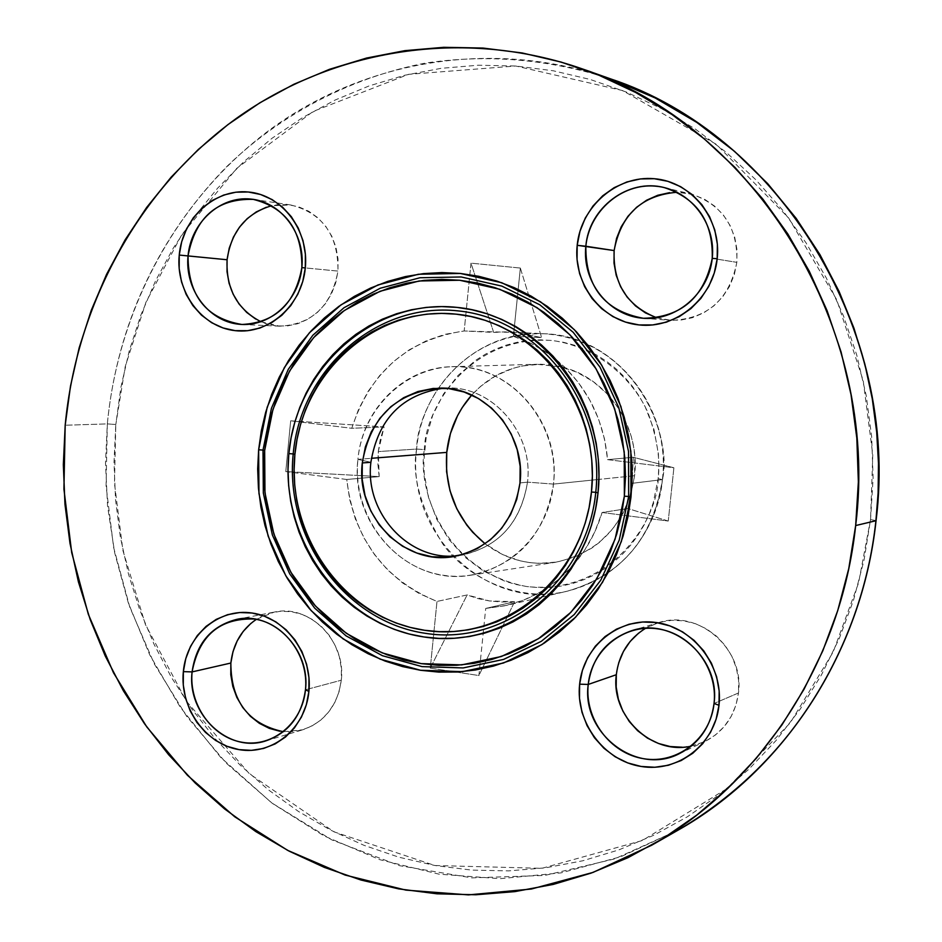<?xml version="1.0" encoding="UTF-8"?>
<svg xmlns="http://www.w3.org/2000/svg" width="942" height="942" viewBox="0 0 942 942"><rect width="100%" height="100%" fill="white"/><g stroke="black" fill="none" stroke-linecap="round" stroke-linejoin="round"><path stroke-width="0.71" stroke-dasharray="4.71 3.53" d="M574.385 563.799L584.794 549.94L594.779 531.936L602.091 512.495C596.31 531.783 587.078 548.88 574.385 563.799C555.78 585.1 533.219 598.959 506.714 605.376L485.719 608.426L514.579 601.714L489.487 600.949L467.114 594.967L436.994 601.432C383.971 579.483 353.886 538.836 346.738 479.478L379.179 476.605L378.284 451.571L416.635 449.063L424.406 449.617C416.976 485.813 442.387 571.005 526.943 586.583C612.747 595.273 658.411 517.193 658.152 478.642C660.495 460.12 657.175 438.313 648.19 413.22C633.754 379.767 597.97 346.821 552.224 340.486C466.031 335.011 424.23 412.596 424.406 449.617L416.635 449.063C416.552 411.972 456.305 331.796 544.311 333.751C639.171 340.663 672.6 440.526 662.391 479.596L658.152 478.642L658.87 466.325L658.411 453.985L654.042 429.717L645.211 406.814L639.229 396.158L632.282 386.185L624.44 376.977L615.797 368.64L606.424 361.233L596.416 354.851L585.889 349.553L574.95 345.361L563.681 342.335L552.224 340.486L540.673 339.838L529.145 340.392L517.759 342.123L506.608 345.019L495.798 349.058L485.448 354.168L475.639 360.327L458.024 375.481L443.576 393.933L432.825 414.963L426.149 437.795L423.77 461.568L424.23 473.543L428.41 497.105L436.817 519.431L449.134 539.707L464.924 557.158L483.623 571.135L504.559 581.073L515.615 584.405L526.943 586.583L538.424 587.596L549.94 587.419L561.397 586.042L572.677 583.487L583.663 579.777L594.261 574.926L604.352 568.98L613.843 561.997L622.638 554.049L630.645 545.206L637.781 535.551L643.975 525.177L649.156 514.191L653.265 502.687L658.152 478.642L662.391 479.596C671.764 406.72 612.995 335.328 544.311 333.751C480.55 329.417 421.969 383.465 416.635 449.063L378.284 451.571L384.089 426.914L351.755 428.292C370.253 371.878 407.721 339.438 464.182 330.972L516.817 332.55L541.638 337.613L513.402 336.306C528.851 341.251 543.039 348.952 555.98 359.408C586.407 385.125 603.622 418.531 607.602 459.649L633.307 457.282L632.047 483.328L662.391 479.596L632.047 483.328L627.925 508.539L602.091 512.495L668.243 521.044L673.895 467.774L607.602 459.649L604.481 438.819L598.453 418.695L589.645 399.749L578.282 382.417L564.635 367.097L549.021 354.121L531.806 343.783L513.402 336.306L520.349 268.058L471 263.148L464.182 330.972L445.013 334.328L426.596 340.651L409.346 349.776L393.603 361.504L379.708 375.552L367.957 391.601L358.572 409.311L351.755 428.292L290.678 420.815L285.779 471.589L346.738 479.478L349.717 499.613L355.417 519.124L363.742 537.588L374.516 554.602L387.515 569.804L402.469 582.862L419.084 593.484L436.994 601.432L430.282 668.125L478.889 675.532L485.719 608.426L505.03 605.765L523.764 600.054L541.509 591.411L557.841 580.013L572.383 566.083M107.329 423.9C114.288 352.096 141.312 254.47 226.398 166.934C276.218 118.386 344.96 78.692 425.266 63.114C487.261 53.882 548.927 59.099 610.263 78.763C495.551 38.822 369.358 59.075 274.369 126.464C179.639 194.57 118.539 305.844 107.329 423.9L65.186 425.242L107.329 423.9L106.069 485.872L113.617 547.432L129.808 607.237L154.335 663.98L186.728 716.379L226.351 763.244L272.415 803.42L323.977 835.884L379.932 859.716L439.043 874.176L499.919 878.674L561.079 872.869L620.955 856.667L677.934 830.232L614.537 858.927L544.77 875.436L471.871 877.873L399.655 865.698L331.867 839.911L271.579 802.796L220.758 757.439L180.193 707.101L149.672 654.749L128.265 602.762L114.7 552.848L107.565 506.078L105.504 463.028L107.329 423.9L115.807 424.501L107.329 423.9M876.06 520.655L870.549 519.548L872.787 454.715L863.19 380.592L836.72 299.721L788.584 217.873L716.367 144.361L622.58 90.55L515.78 66.022L408.604 74.324L313.144 111.439L236.901 168.218L181.841 234.558L145.904 302.358L125.239 366.509L115.807 424.501L120.906 387.256L129.29 350.66L140.888 315.04L155.63 280.681L173.41 247.911L194.099 217.001L217.555 188.247L243.601 161.93L272.014 138.286L302.606 117.597L335.093 100.052L369.205 85.887L404.66 75.266L441.139 68.33L478.3 65.222L515.78 66.022L553.225 70.768L590.257 79.481L626.489 92.116L661.531 108.613L695.019 128.83L726.565 152.604L755.802 179.722L782.413 209.925L806.081 242.918L826.511 278.349L843.467 315.853L856.737 355.016L866.181 395.428L871.656 436.617L873.116 478.147L870.549 519.548L863.991 560.36L853.523 600.136L839.287 638.441L821.459 674.872L800.264 709.043L775.961 740.612L748.843 769.249L719.217 794.718L687.424 816.761L653.83 835.213L618.788 849.919L582.686 860.8L545.877 867.794L508.739 870.891L471.636 870.102L434.921 865.51L398.925 857.208L363.977 845.315L330.371 829.996L298.402 811.415L268.329 789.796L240.398 765.363L214.823 738.34L191.803 708.985L171.515 677.581L154.099 644.399L139.71 609.721L128.43 573.843L120.352 537.081L115.525 499.731L114.006 462.098L115.807 424.501L114.465 483.34L122.919 550.564L145.433 624.581L186.504 701.366L249.383 773.735L333.974 831.833L434.921 865.51L541.827 868.324L642.385 840.499L726.788 788.701L790.326 722.761L833.199 651.958L858.562 582.957L870.549 519.548L875.942 520.549M458.789 555.544L462.781 554.968C499.472 546.219 521.056 521.95 527.508 482.139L519.996 482.952L527.508 482.139C520.49 523.776 497.588 548.244 458.789 555.544M553.472 484.094L527.508 482.139L553.472 484.094C545.053 534.762 517.394 565.141 470.494 575.244C408.828 586.265 349.682 524.317 357.925 459.366C352.178 514.191 391.919 568.356 444.023 575.362C496.045 583.192 548.02 540.649 553.472 484.094L598.9 479.407L553.472 484.094C559.725 427.656 517.558 372.632 464.971 367.25C412.455 361.033 362.917 404.436 357.925 459.366L371.372 458.307L357.925 459.366C362.058 409.417 403.882 367.462 451.724 366.709C509.139 363.141 561.373 422.522 553.472 484.094M370.889 462.298L357.925 459.366L370.889 462.298M634.59 475.71L598.9 479.407L634.59 475.71L630.693 494.997L623.263 513.025L612.606 529.11L599.159 542.616L591.564 548.232L574.973 556.946L557.099 562.044L538.636 563.351L529.404 562.562L520.302 560.843L502.781 554.638L485.13 543.793C506.042 559.548 529.274 565.753 554.838 562.409C599.889 552.73 626.465 523.834 634.59 475.71C640.501 427.138 607.413 377.836 562.374 367.109L536.999 364.271C511.247 365.543 489.499 375.799 471.742 395.039L480.714 386.267L496.022 375.611L513.049 368.31L522.021 366.002L540.449 364.224L549.728 364.778L558.924 366.285L576.74 372.125L593.189 381.557L607.614 394.203L619.447 409.605L624.228 418.154L631.293 436.511L633.495 446.155L634.79 455.963L634.59 475.71M691.263 746.111L704.628 741.66C724.045 731.687 735.325 715.461 738.481 692.982L714.048 703.474L738.481 692.982L738.622 680.442L736.385 668.031L731.84 656.244L725.175 645.529L716.662 636.309L706.63 628.95L695.479 623.71L683.645 620.813L671.587 620.331L659.777 622.285L648.649 626.595L638.641 633.083M283.401 731.71L302.735 729.803C324.837 721.972 337.683 705.452 341.287 680.218L305.467 689.768L341.287 680.218L341.369 668.302L339.285 656.515L335.14 645.317L329.076 635.144L321.352 626.395L312.261 619.412L302.17 614.443L291.467 611.699L280.575 611.252L269.907 613.136L259.874 617.234L250.866 623.416M261.028 321.787L279.562 326.191C312.026 324.519 331.49 306.15 337.954 271.084L301.864 267.587L337.954 271.084L338.037 259.05L335.953 247.263L331.784 236.195L325.697 226.257L317.937 217.838L308.811 211.279L298.685 206.828L287.946 204.638L277.007 204.779L266.303 207.252M656.857 317.795L671.352 320.386C707.548 318.867 729.379 299.521 736.832 262.347L712.234 258.367L736.832 262.347L736.974 249.689L734.725 237.278L730.156 225.621L723.468 215.165L714.907 206.322L704.84 199.433L693.642 194.758L681.749 192.474L669.644 192.651M618.753 662.709L616.315 674.719M682.267 747.218L694.124 745.452L705.37 741.295L715.531 734.913L724.245 726.541L731.133 716.485L735.949 705.158L738.481 692.982C744.769 649.073 698.434 608.897 658.399 622.686L645.564 628.29M279.88 731.263L290.76 731.875L301.464 730.168L311.602 726.2L320.751 720.112L328.581 712.128L334.763 702.567L339.061 691.793L341.287 680.218C346.315 641.031 309.412 603.869 274.299 612.076L256.306 619.365M255.647 319.02L265.644 323.589L276.312 325.932L287.228 325.967L297.978 323.659L308.152 319.103L317.348 312.461L325.202 303.983L331.407 293.998L335.717 282.883L337.954 271.084C338.331 235.088 322.576 213.045 290.689 204.967L271.626 205.721M656.48 317.678L668.278 320.15L680.359 320.162L692.288 317.737L703.568 312.932L713.789 305.926L722.538 297.001L729.461 286.486L734.289 274.781L736.832 262.347C737.927 227.893 722.914 205.191 691.769 194.229L677.133 192.25M416.635 449.063C405.519 533.502 487.355 612.418 567.484 591.129C621.32 575.468 652.947 538.282 662.391 479.596C660.189 513.119 634.873 573.843 567.484 591.129C520.479 602.845 467.809 579.212 442.987 544.264C420.391 507.373 411.607 475.651 416.635 449.063M493.69 332.432L504.983 331.878L516.817 332.55L541.638 337.613L520.349 268.058L471 263.148L493.69 332.432L464.182 330.972L471 263.148L493.69 332.432M520.349 268.058L541.638 337.613L513.402 336.306L520.349 268.058M379.179 476.605L377.883 464.112L378.284 451.571L380.356 439.137L384.089 426.914L290.678 420.815L285.779 471.589L379.179 476.605L346.738 479.478L285.779 471.589L379.179 476.605M290.678 420.815L384.089 426.914L351.755 428.292L290.678 420.815M514.579 601.714L501.756 601.985L489.487 600.949L477.9 598.594L467.114 594.967L430.282 668.125L478.889 675.532L514.579 601.714L485.719 608.426L478.889 675.532L514.579 601.714M430.282 668.125L467.114 594.967L436.994 601.432L430.282 668.125M633.307 457.282L632.047 483.328L627.925 508.539L668.243 521.044L673.895 467.774L633.307 457.282L607.602 459.649L673.895 467.774L633.307 457.282M668.243 521.044L627.925 508.539L602.091 512.495L668.243 521.044M443.729 388.186C490.511 383.794 533.961 431.931 527.508 482.139C533.667 433.555 493.219 386.373 447.744 388.045L443.717 388.186M510.069 332.02L544.311 333.751C613.301 335.387 671.999 406.803 662.626 479.513C653.23 538.165 621.52 575.362 567.484 591.129L506.714 605.376M462.781 554.968L454.821 556.345M470.494 575.244L554.838 562.409M679.194 753.718L704.628 741.66M265.903 740.859L302.735 729.803M241.929 324.472L279.562 326.191M643.339 318.278L669.939 320.292M664.381 187.623L690.404 193.887M253.304 199.386L290.689 204.967M236.666 619.389L274.299 612.076M631.552 630.74L658.399 622.686M451.724 366.709L536.999 364.271M447.744 388.045L439.667 388.104"/><path stroke-width="1.41" d="M582.203 68.86L610.263 78.763L655.173 97.956L696.833 122.436L734.513 151.332L767.718 183.666L796.214 218.426L819.952 254.646L839.087 291.467L853.935 328.146L864.85 364.071L872.28 398.807L876.684 432.013L878.486 463.464L878.109 493.055L875.919 520.738C900.152 329.57 778.775 134.306 610.263 78.763C779.034 134.435 900.269 329.641 876.06 520.655C862.071 651.935 784.403 770.356 677.934 830.232C784.239 770.462 861.918 652.088 875.919 520.738L855.666 525.554L875.919 520.738C866.734 611.44 817.385 748.231 677.934 830.232L652.041 845.021M293.197 453.926L294.893 454.385C302.276 371.584 376.447 305.349 456.258 314.169C536.175 321.705 601.126 405.613 591.458 492.018L595.768 492.313C605.647 404.13 539.33 318.514 457.777 310.86C376.341 301.911 300.71 369.488 293.197 453.926C284.531 538.223 345.019 621.779 425.431 633.33C505.666 646.165 587.113 580.649 595.768 492.313L598.017 492.854C589.162 583.18 505.866 650.121 423.888 636.957C341.734 625.111 279.986 539.731 288.829 453.62L293.197 453.926L288.829 453.62C296.495 367.368 373.703 298.284 456.941 307.386C540.284 315.158 608.12 402.681 598.017 492.854L595.768 492.313C605.647 404.13 539.33 318.514 457.777 310.86C376.341 301.911 300.71 369.488 293.197 453.926C284.531 538.223 345.019 621.779 425.431 633.33C505.666 646.165 587.113 580.649 595.768 492.313L591.458 492.018L589.08 507.703L585.241 523.034L579.978 537.847L573.372 551.988L565.471 565.33L556.381 577.74L546.172 589.08L534.962 599.265L522.881 608.191L510.034 615.762L496.552 621.932L482.575 626.642L468.256 629.833L453.714 631.517L439.102 631.658L424.559 630.28L410.217 627.407L396.217 623.062L382.688 617.293L369.747 610.169L357.524 601.761L346.126 592.165L335.646 581.45L326.179 569.733L317.819 557.122L310.636 543.734L304.69 529.698L300.027 515.144L296.695 500.202L294.716 485L294.116 469.681L294.893 454.385L297.06 439.266L300.569 424.43L305.42 410.041L311.555 396.217L318.914 383.1L327.451 370.795L337.095 359.432L347.739 349.117L359.302 339.944L371.678 332.02L384.76 325.402L398.419 320.186L412.537 316.418L426.973 314.145L441.598 313.38L456.258 314.169L470.823 316.488L485.154 320.339L499.095 325.685L512.507 332.491L525.259 340.674L537.223 350.177L548.268 360.904L558.288 372.761L567.166 385.608L574.832 399.349L581.179 413.821L586.148 428.904L589.692 444.412L591.764 460.214L592.365 476.134L591.458 492.018C582.992 578.576 503.216 642.833 424.559 630.28C345.738 619 286.392 537.07 294.893 454.385L293.197 453.926M263.006 450.088L264.655 450.547L272.968 409.323L289.559 371.042L313.71 337.554L344.325 310.495L380.015 291.29L419.096 280.987L459.661 280.245L499.672 289.253L537.046 307.681L569.804 334.693L596.156 368.981L614.643 408.757L624.228 451.936L624.369 496.198L628.679 496.481L628.538 451.477L618.788 407.58L599.983 367.133L573.183 332.279L539.86 304.819L501.851 286.109L461.18 276.972L419.944 277.749L380.227 288.24L343.948 307.763L312.838 335.258L288.311 369.299L271.461 408.204L263.006 450.088L263.324 493.007L272.368 534.938L289.736 573.913L314.663 608.108L346.032 635.838L382.405 655.703L422.087 666.618L463.158 667.937L503.581 659.424L541.273 641.349L574.267 614.514L600.737 580.213L619.224 540.166L628.679 496.481L630.987 497.035L621.355 541.544L602.515 582.344L575.538 617.281L541.933 644.599L503.523 662.991L462.357 671.646L420.544 670.28L380.156 659.141L343.123 638.9L311.201 610.663L285.838 575.845L268.152 536.163L258.956 493.478L258.638 449.793L263.006 450.088L258.638 449.793L257.672 468.892L258.426 488.027L260.887 507.02L265.043 525.695L270.849 543.887L278.255 561.432L287.204 578.188L297.625 593.978L309.412 608.662L322.482 622.097L336.706 634.178L351.967 644.764L368.134 653.748L385.054 661.048L402.575 666.583L420.544 670.28L438.784 672.105L457.129 672.023L475.392 670.009L493.42 666.088L511 660.26L527.991 652.594L544.193 643.139L559.454 631.988L573.607 619.224L586.513 604.988L598.04 589.398L608.037 572.618L616.421 554.803L623.086 536.139L627.961 516.817L630.987 497.035L632.141 477.005L631.399 456.905L628.773 436.97L624.287 417.4L617.999 398.395L609.957 380.144L600.266 362.847L589.033 346.668L576.363 331.772L562.398 318.302L547.278 306.397L531.182 296.153L514.261 287.675L496.705 281.034L478.666 276.277L460.344 273.451L441.916 272.568L423.559 273.616L405.449 276.571L387.763 281.387L370.665 288.017L354.31 296.389L338.849 306.397L324.413 317.937L311.131 330.913L299.12 345.184L288.488 360.609L279.315 377.047L271.696 394.345L265.668 412.349L261.311 430.883L258.638 449.793L267.222 407.144L284.378 367.533L309.329 332.879L340.992 304.867L377.919 284.967L418.354 274.263L460.344 273.451L501.78 282.741L540.496 301.793L574.443 329.759L601.75 365.249L620.908 406.461L630.846 451.183L630.987 497.035L628.679 496.481L628.538 451.477L618.788 407.58L599.983 367.133L573.183 332.279L539.86 304.819L501.851 286.109L461.18 276.972L419.944 277.749L380.227 288.24L343.948 307.763L312.838 335.258L288.311 369.299L271.461 408.204L263.006 450.088L263.324 493.007L272.368 534.938L289.736 573.913L314.663 608.108L346.032 635.838L382.405 655.703L422.087 666.618L463.158 667.937L503.581 659.424L541.273 641.349L574.267 614.514L600.737 580.213L619.224 540.166L628.679 496.481L624.369 496.198L615.091 539.165L596.91 578.553L570.887 612.312L538.447 638.711L501.38 656.503L461.615 664.899L421.215 663.627L382.169 652.888L346.373 633.354L315.499 606.071L290.96 572.43L273.863 534.055L264.961 492.784L264.655 450.547L263.006 450.088M266.303 207.252L256.224 211.95L247.169 218.674L239.48 227.163L233.428 237.101L229.247 248.099L227.081 259.745L188.035 255.941C195.406 217.202 217.155 198.35 253.304 199.386C286.05 207.699 302.241 230.437 301.864 267.587C295.235 303.771 275.252 322.729 241.929 324.472C206.11 318.478 188.153 295.635 188.035 255.941C184.714 289.112 208.194 321.045 238.597 324.201C268.929 327.863 298.826 301.393 301.864 267.587L305.302 267.952C301.923 305.432 268.764 334.74 235.182 330.654C201.529 327.121 175.577 291.773 179.239 255.058L227.081 259.745C225.892 288.641 237.196 309.329 261.028 321.787M250.866 623.416L243.201 631.423L237.172 640.937L233.004 651.617L230.849 663.038L192.097 671.905C196.219 643.574 211.079 626.065 236.666 619.389C272.697 610.958 310.613 649.332 305.467 689.768C301.781 715.79 288.593 732.829 265.903 740.859C228.459 753.6 186.693 714.107 192.097 671.905C188.789 704.581 212.174 737.515 242.447 742.331C272.662 747.642 302.441 723.079 305.467 689.768L308.894 691.428C305.538 728.366 272.509 755.543 239.056 749.632C205.544 744.262 179.698 707.795 183.349 671.634L192.097 671.905L230.849 663.038C230.967 701.319 248.488 724.21 283.401 731.71M645.564 628.29C628.679 638.864 618.929 654.349 616.315 674.719L588.232 684.445C592.2 657.434 606.648 639.536 631.552 630.74C672.765 616.527 720.524 658.105 714.048 703.474C710.821 726.694 699.199 743.45 679.194 753.73C636.651 775.972 581.167 733.064 588.232 684.445C584.393 718.84 610.181 753.576 643.763 758.722C677.298 764.386 710.515 738.587 714.048 703.474L718.993 705.275C715.06 744.215 678.205 772.77 641.09 766.458C603.893 760.712 575.397 722.255 579.624 684.175L588.232 684.445L616.315 674.719C610.616 715.967 651.64 755.484 691.263 746.111M669.644 192.651L657.775 195.265L646.612 200.222L636.557 207.311L627.996 216.26L621.261 226.728L616.574 238.302L614.125 250.56L585.842 246.239C588.832 207.782 628.232 177.956 664.381 187.623C697.316 198.468 713.271 222.041 712.234 258.367C704.286 297.46 681.325 317.442 643.339 318.278C604.729 311.095 585.559 287.075 585.842 246.239C581.991 281.199 607.884 314.828 641.62 318.125C675.308 321.952 708.678 294.022 712.234 258.367L717.192 258.72C713.247 298.261 676.215 329.194 638.923 324.919C601.561 321.222 572.936 283.989 577.187 245.297L614.125 250.56C612.901 283.66 627.148 306.068 656.857 317.795M370.889 462.298C364.424 513.543 410.135 562.68 458.789 555.544C410.135 562.68 364.424 513.543 370.889 462.298C378.131 418.86 402.411 394.156 443.729 388.186C402.411 394.156 378.131 418.872 370.889 462.298L362.293 462.946L370.889 462.298M519.996 482.952C513.496 523.081 491.771 547.538 454.821 556.345C404.707 566.613 355.487 516.204 362.293 462.946L362.187 479.372L365.049 495.551L370.771 510.87L379.167 524.776L389.906 536.716L402.599 546.266L416.788 553.025L431.931 556.746L447.462 557.252L462.769 554.508L477.288 548.609L490.417 539.754L501.662 528.274L510.564 514.626L516.758 499.319L519.996 482.952L520.149 466.184L517.193 449.687L511.27 434.085L502.604 420.014L491.536 408.027L478.536 398.572L464.088 392.013L448.792 388.599L433.238 388.434L418.012 391.507L403.694 397.677L390.836 406.697L379.92 418.224L371.325 431.789L365.378 446.885L362.293 462.946C370.206 417.294 395.993 392.355 439.667 388.104C485.46 386.42 526.201 433.979 519.996 482.952M446.743 452.395C444.2 489.816 457 520.278 485.13 543.793L472.754 532.312L466.702 524.977L456.752 508.656L449.97 490.664L446.59 471.683L446.743 452.395L450.429 433.532L457.506 415.787L462.239 407.545L471.742 395.039C457.482 411.289 449.146 430.4 446.743 452.395L371.372 458.307L446.743 452.395M65.186 425.242C76.62 303.536 139.18 188.753 236.407 118.374C333.892 48.725 463.594 27.577 581.732 68.695C755.26 125.828 880.64 327.804 855.666 525.554L848.766 568.579L837.756 610.498L822.79 650.863L804.044 689.226L781.766 725.187L756.214 758.392L727.719 788.501L696.609 815.23L663.239 838.356L627.973 857.679L591.223 873.057L553.366 884.385L514.791 891.627L475.898 894.759L437.053 893.817L398.619 888.871L360.974 880.028L324.425 867.429L289.3 851.227L255.894 831.633L224.49 808.848L195.324 783.12L168.618 754.695L144.585 723.845L123.414 690.851L105.245 655.997L90.208 619.589L78.433 581.932L69.991 543.357L64.951 504.17L63.338 464.689L65.186 425.242L70.485 386.149L79.187 347.751L91.256 310.354L106.599 274.287L125.121 239.869L146.693 207.393L171.15 177.155L198.315 149.472L227.976 124.579L259.91 102.772L293.857 84.274L329.523 69.296L366.603 58.039L404.777 50.668L443.682 47.312L482.952 48.054L522.198 52.964L561.032 62.054L599.053 75.278L635.838 92.575L671.01 113.805L704.157 138.792L734.89 167.335L762.879 199.127L787.771 233.875L809.272 271.214L827.123 310.754L841.1 352.049L851.038 394.663L856.82 438.101L858.362 481.892L855.666 525.554C841.253 661.414 761.124 783.697 651.664 845.233L593.001 872.422L531.382 889.024L468.468 894.888L405.884 890.108L345.149 875.071L287.663 850.367L234.723 816.785L187.423 775.266L146.752 726.883L113.511 672.8L88.324 614.278L71.698 552.613L63.926 489.145L65.186 425.242M305.302 267.952L305.385 254.187L303.006 240.693L298.249 228.023L291.313 216.66L282.47 207.052L272.085 199.563L260.557 194.488L248.335 192.003L235.9 192.192L223.737 195.041L212.291 200.422L202.024 208.111L193.287 217.838L186.434 229.189L181.688 241.753L179.239 255.058L179.18 268.588L181.512 281.858L186.127 294.351L192.875 305.597L201.506 315.181L211.691 322.741L223.066 327.969L235.182 330.654L247.593 330.701L259.815 328.075L271.39 322.87L281.846 315.276L290.784 305.585L297.849 294.163L302.759 281.458L305.302 267.952L301.864 267.587C305.361 233.828 281.034 201.612 250.478 199.033C219.957 195.971 190.908 222.724 188.035 255.941L179.239 255.058C182.418 218.297 214.529 188.635 248.335 192.003C282.188 194.806 309.176 230.519 305.302 267.952M308.894 691.428L308.976 677.804L306.609 664.322L301.876 651.499L294.964 639.865L286.168 629.845L275.818 621.85L264.337 616.174L252.162 613.03L239.786 612.524L227.658 614.667L216.271 619.353L206.039 626.406L197.337 635.544L190.508 646.412L185.786 658.588L183.349 671.634L183.29 685.034L185.598 698.293L190.202 710.927L196.925 722.455L205.521 732.429L215.671 740.483L226.987 746.288L239.056 749.632L251.42 750.362L263.595 748.443L275.123 743.933L285.532 737.009L294.434 727.907L301.475 716.98L306.362 704.663L308.894 691.428L305.467 689.768C308.941 656.527 284.72 623.263 254.281 619.024C219.792 617.905 199.056 635.532 192.097 671.905L183.349 671.634C186.504 635.391 218.497 607.814 252.162 613.03C285.873 617.705 312.756 654.572 308.894 691.428M718.993 705.275L719.158 690.91L716.591 676.686L711.398 663.168L703.78 650.887L694.042 640.313L682.585 631.87L669.856 625.877L656.35 622.544L642.597 621.991L629.115 624.228L616.445 629.162L605.047 636.58L595.344 646.188L587.702 657.622L582.392 670.445L579.624 684.175L579.495 698.293L581.991 712.27L587.043 725.576L594.437 737.727L603.928 748.254L615.15 756.756L627.702 762.914L641.09 766.458L654.808 767.259L668.349 765.269L681.172 760.547L692.794 753.259L702.732 743.685L710.609 732.193L716.108 719.217L718.993 705.275L714.048 703.474C718.087 668.443 691.334 633.342 657.551 628.832C623.816 623.792 591.576 649.968 588.232 684.445L579.624 684.175C583.322 646.012 618.965 616.998 656.35 622.544C693.771 627.513 723.48 666.418 718.993 705.275M717.192 258.72L717.357 244.202L714.778 229.978L709.55 216.625L701.896 204.65L692.123 194.523L680.607 186.646L667.819 181.311L654.254 178.709L640.442 178.933L626.901 181.959L614.172 187.658L602.715 195.783L592.977 206.039L585.3 218.026L579.978 231.273L577.187 245.297L577.057 259.556L579.565 273.533L584.641 286.686L592.071 298.543L601.608 308.635L612.877 316.594L625.476 322.093L638.923 324.919L652.712 324.943L666.312 322.176L679.206 316.677L690.863 308.658L700.86 298.437L708.773 286.38L714.283 272.968L717.192 258.72L712.234 258.367C716.285 222.759 689.403 188.824 655.467 186.163C621.579 182.983 589.197 211.244 585.842 246.239L577.187 245.297C580.896 206.545 616.704 175.236 654.254 178.709C691.852 181.606 721.69 219.227 717.192 258.72M638.641 633.083L630.127 641.49L623.416 651.487L618.753 662.709M616.315 674.719L616.186 687.059L618.376 699.282L622.803 710.916L629.303 721.537L637.628 730.721L647.484 738.128L658.482 743.485L670.233 746.547L682.267 747.218M256.306 619.365C241.552 629.491 233.063 644.045 230.849 663.038L230.79 674.778L232.815 686.4L236.866 697.457L242.789 707.536L250.36 716.261L259.297 723.291L269.259 728.354L279.88 731.263M271.626 205.721C246.097 213.351 231.249 231.355 227.081 259.745L227.022 271.602L229.059 283.224L233.133 294.163L239.08 304.019L246.674 312.403L255.647 319.02M677.133 192.25C641.843 195.182 620.849 214.611 614.125 250.56L613.996 263.03L616.198 275.252L620.648 286.757L627.172 297.119L635.544 305.938L645.435 312.885L656.48 317.678M572.383 566.083L574.385 563.799M264.655 450.547L267.245 432.272L271.473 414.35L277.289 396.947L284.672 380.227L293.539 364.342L303.83 349.435L315.44 335.658L328.287 323.13L342.252 311.979L357.206 302.311L373.008 294.245L389.541 287.852L406.638 283.212L424.124 280.363L441.857 279.374L459.661 280.245L477.358 282.989L494.774 287.593L511.73 294.022L528.062 302.217L543.605 312.12L558.182 323.636L571.664 336.647L583.887 351.036L594.732 366.65L604.081 383.359L611.829 400.974L617.905 419.32L622.238 438.218L624.77 457.459L625.488 476.852L624.369 496.198L621.449 515.298L616.751 533.949L610.322 551.965L602.244 569.168L592.589 585.371L581.485 600.431L569.027 614.184L555.356 626.524L540.637 637.31L524.988 646.447L508.586 653.866L491.606 659.506L474.203 663.309L456.564 665.276L438.842 665.37L421.215 663.627L403.847 660.059L386.915 654.725L370.559 647.684L354.922 639.006L340.168 628.785L326.403 617.128L313.768 604.14L302.37 589.951L292.291 574.691L283.636 558.5L276.465 541.532L270.849 523.94L266.833 505.878L264.443 487.52L263.725 469.022L264.655 450.547M288.829 453.62L288.017 469.552L288.641 485.507L290.701 501.332L294.175 516.911L299.026 532.077L305.22 546.701L312.697 560.643L321.41 573.784L331.254 585.995L342.17 597.169L354.051 607.178L366.779 615.95L380.25 623.38L394.357 629.397L408.946 633.942L423.888 636.957L439.054 638.405L454.279 638.264L469.446 636.533L484.388 633.201L498.954 628.314L513.013 621.897L526.425 614.007L539.036 604.705L550.729 594.096L561.385 582.262L570.887 569.333L579.13 555.415L586.03 540.661L591.517 525.212L595.532 509.222L598.017 492.854L598.959 476.287L598.347 459.661L596.18 443.176L592.483 426.985L587.29 411.265L580.661 396.158L572.665 381.828L563.398 368.428L552.93 356.064L541.403 344.878L528.921 334.975L515.615 326.45L501.615 319.362L487.073 313.804L472.13 309.8L456.941 307.386L441.645 306.586L426.408 307.386L411.36 309.777L396.641 313.721L382.405 319.173L368.781 326.062L355.888 334.339L343.842 343.901L332.75 354.663L322.717 366.509L313.827 379.332L306.162 393.014L299.78 407.415L294.74 422.416L291.078 437.865L288.829 453.62"/></g></svg>
